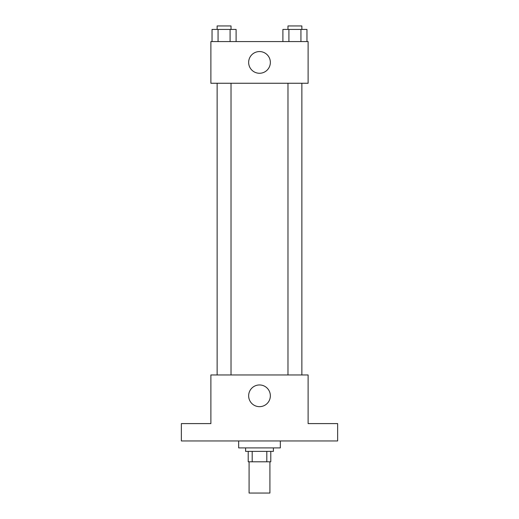 <?xml version="1.0" encoding="UTF-8"?>
<svg xmlns="http://www.w3.org/2000/svg" width="519" height="519" viewBox="0 0 519 519"><rect width="100%" height="100%" fill="white"/><g stroke="black" fill="none" stroke-linecap="round" stroke-linejoin="round"><path stroke-width="0.78" d="M249.081 461.793L249.081 493.05L269.919 493.05L269.919 461.793M266.811 451.374L266.811 461.793L248.212 461.793L248.212 451.374M266.811 461.793L270.788 461.793L270.788 451.374L270.788 461.793M273.39 447.903L273.39 451.374L245.61 451.374L245.61 447.903M252.189 451.374L252.189 461.793M238.662 440.955L238.662 447.903L280.338 447.903L280.338 440.955M337.642 440.955L181.358 440.955L181.358 423.595L210.883 423.595L210.883 374.971L308.117 374.971L308.117 423.595L337.642 423.595L337.642 440.955M270.354 395.809A10.854 10.854 0 0 1 254.076 405.209A10.854 10.854 0 0 1 254.076 386.408A10.854 10.854 0 0 1 270.354 395.809M287.98 374.971L287.98 83.254M231.02 83.254L231.02 374.971M308.117 83.254L210.883 83.254L210.883 41.578L308.117 41.578L308.117 83.254M270.354 62.416A10.854 10.854 0 0 1 254.076 71.817A10.854 10.854 0 0 1 254.076 53.016A10.854 10.854 0 0 1 270.354 62.416M306.956 41.578L306.956 29.421L282.894 29.421L282.894 41.578M300.936 29.421L300.936 41.578M288.908 29.421L288.908 41.578M287.98 29.421L287.98 25.95L301.87 25.95L301.87 29.421M236.106 41.578L236.106 29.421L212.044 29.421L212.044 41.578M230.092 29.421L230.092 41.578M218.064 29.421L218.064 41.578M217.13 29.421L217.13 25.95L231.02 25.95L231.02 29.421M301.87 374.971L301.87 83.254M217.13 83.254L217.13 374.971"/></g></svg>
